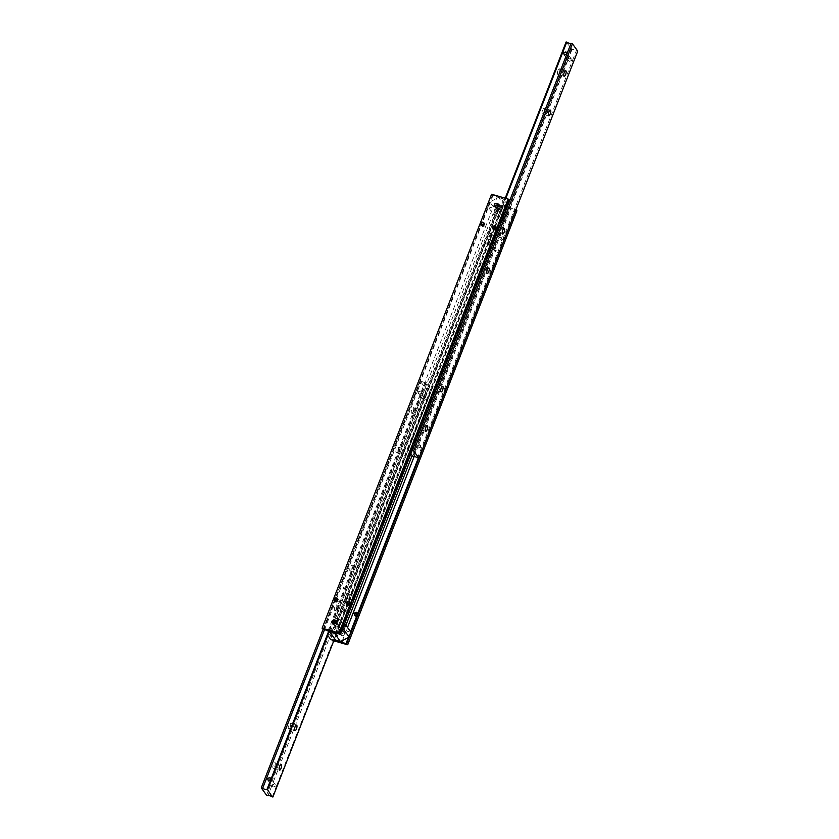 <?xml version="1.0" encoding="UTF-8"?>
<svg xmlns="http://www.w3.org/2000/svg" width="839" height="839" viewBox="0 0 839 839"><rect width="100%" height="100%" fill="white"/><g stroke="black" fill="none" stroke-linecap="round" stroke-linejoin="round"><path stroke-width="0.63" stroke-dasharray="4.2 3.15" d="M490.993 233.284L491.811 235.14L489.724 236.546L488.843 235.895L488.56 234.196L490.993 233.284L492.514 234.815A1.804 1.636 -35.9 0 0 489.42 235.392A1.804 1.636 -35.9 0 0 491.235 237.531A1.804 1.636 -35.9 0 0 492.514 234.815M344.556 608.862L345.374 610.729L343.287 612.124L342.417 611.474L342.123 609.785L344.556 608.862L346.077 610.393A1.804 1.636 -35.9 0 0 342.983 610.981A1.804 1.636 -35.9 0 0 344.798 613.11A1.804 1.636 -35.9 0 0 346.077 610.393M334.142 639.895A2.622 0.629 21.3 0 1 332.548 639.685A2.622 0.629 21.3 0 1 330.021 638.552L499.226 204.58A2.622 0.629 -158.7 0 0 501.743 205.712A2.622 0.629 -158.7 0 0 503.526 205.828L334.709 638.804M335.359 600.43L336.177 602.287L338.62 601.374L337.834 599.203M334.667 600.755L336.177 602.287M481.796 224.842L482.614 226.698L485.047 225.785L484.271 223.614M481.104 225.177L482.614 226.698M327.955 630.991L497.149 197.018A2.622 0.629 -158.7 0 0 494.632 195.875A2.622 0.629 -158.7 0 0 492.85 195.77L323.655 629.743M493.626 228.271L494.444 230.138L496.877 229.215L496.09 227.054M347.189 603.86L348.007 605.716L350.44 604.804L349.664 602.633M339.774 634.42L508.979 200.448A2.622 0.629 -158.7 0 0 506.452 199.315A2.622 0.629 -158.7 0 0 504.679 199.2L335.474 633.172M502.823 236.713L503.641 238.57L501.554 239.975L500.673 239.325L500.38 237.626L502.823 236.713L504.333 238.245A1.804 1.636 -35.9 0 0 501.25 238.821A1.804 1.636 -35.9 0 0 503.054 240.961A1.804 1.636 -35.9 0 0 504.333 238.245M414.162 456.521L511.045 208.009A2.622 0.629 -158.7 0 0 513.573 209.152A2.622 0.629 -158.7 0 0 515.345 209.257L418.336 458.073M350.618 631.757L348.374 637.525M354.729 615.386A1.804 1.636 -35.9 0 0 358.064 615.354A1.804 1.636 -35.9 0 0 357.351 613.361M487.774 242.387A2.622 0.891 106.2 0 0 487.868 239A2.622 0.891 106.2 0 0 486.505 240.625A2.622 0.891 106.2 0 0 486.41 244.023A2.622 0.891 106.2 0 0 487.774 242.387M489.661 241.538A2.622 0.891 -73.8 0 1 491.025 239.912A2.622 0.891 -73.8 0 1 490.93 243.3A2.622 0.891 -73.8 0 1 489.567 244.936A2.622 0.891 -73.8 0 1 489.661 241.538M348.07 595.7A2.622 0.891 106.2 0 0 347.975 599.088A2.622 0.891 106.2 0 0 349.339 597.462A2.622 0.891 106.2 0 0 349.433 594.064A2.622 0.891 106.2 0 0 348.07 595.7M352.495 598.375A2.622 0.891 -73.8 0 1 351.132 600A2.622 0.891 -73.8 0 1 351.226 596.613A2.622 0.891 -73.8 0 1 352.59 594.977A2.622 0.891 -73.8 0 1 352.495 598.375M494.433 212.739A2.622 0.891 -73.8 0 1 494.255 211.418A2.622 0.891 -73.8 0 1 494.727 209.488L334.751 619.79A2.622 0.891 -73.8 0 1 335.59 618.374A2.622 0.891 -73.8 0 1 336.124 618.154A2.622 0.891 -73.8 0 1 336.313 618.301L339.47 619.213A2.622 0.891 106.2 0 0 339.271 619.067A2.622 0.891 106.2 0 0 338.746 619.287A2.622 0.891 106.2 0 0 337.907 620.703L497.873 210.4A2.622 0.891 106.2 0 0 497.412 212.33A2.622 0.891 106.2 0 0 497.59 213.651L494.433 212.739L499.53 219.787L502.687 220.699A2.622 0.891 106.2 0 0 502.876 220.846A2.622 0.891 106.2 0 0 503.41 220.626A2.622 0.891 106.2 0 0 504.249 219.21L412.085 455.598M344.273 629.512A2.622 0.891 106.2 0 0 344.745 627.582A2.622 0.891 106.2 0 0 344.567 626.261L341.41 625.349A2.622 0.891 -73.8 0 1 341.588 626.67A2.622 0.891 -73.8 0 1 341.127 628.6L344.273 629.512L345.93 625.265M504.249 219.21L501.093 218.297A2.622 0.891 -73.8 0 1 500.254 219.713A2.622 0.891 -73.8 0 1 499.729 219.933A2.622 0.891 -73.8 0 1 499.53 219.787M495.461 207.17A2.15 1.951 -35.9 0 0 499.467 207.348A2.15 1.951 -35.9 0 0 498.544 204.936M501.963 215.036A2.15 1.951 144.1 0 1 505.634 214.344A2.15 1.951 144.1 0 1 504.113 217.584A2.15 1.951 144.1 0 1 501.963 215.036M506.903 217.626A2.15 1.951 -35.9 0 0 504.742 215.088A2.15 1.951 -35.9 0 0 503.222 218.329A2.15 1.951 -35.9 0 0 506.903 217.626M333.031 623.786A2.15 1.951 -35.9 0 0 337.037 623.964A2.15 1.951 -35.9 0 0 336.114 621.552M339.533 631.652A2.15 1.951 144.1 0 1 343.203 630.959A2.15 1.951 144.1 0 1 341.683 634.19A2.15 1.951 144.1 0 1 339.533 631.652M344.472 634.242A2.15 1.951 -35.9 0 0 342.312 631.694A2.15 1.951 -35.9 0 0 340.791 634.934A2.15 1.951 -35.9 0 0 344.472 634.242M491.287 194.27L492.241 195.592L323.046 629.565M508.979 200.448L509.588 200.626M497.149 197.018L504.679 199.2M492.241 195.592L492.85 195.77M330.87 639.958L330.367 639.696L499.572 205.723L500.065 205.985L330.87 639.958L333.796 640.807M330.367 639.696L329.412 638.374L330.021 638.552M499.226 204.58L498.607 204.401L329.412 638.374M498.607 204.401L499.572 205.723M347.419 644.761L516.908 210.757M515.995 209.488L418.944 458.251M511.045 208.009L503.526 205.828M515.954 209.435L515.345 209.257M500.065 205.985L516.625 210.788M502.687 220.699L497.59 213.651M342.396 640.587L347.514 627.446M501.093 218.297L341.127 628.6M339.47 619.213L344.567 626.261M341.41 625.349L336.313 618.301M346.486 604.185L348.007 605.716M492.923 228.607L494.444 230.138M571.558 60.523L570.436 58.258L568.412 59.6L569.209 61.415L571.558 60.523M420.821 447.145L419.699 444.89L417.665 446.233L418.462 448.047L420.821 447.145M417.602 457.863L571.957 61.96A2.622 2.381 -35.9 0 0 572.722 59.989L571.957 61.96M572.722 59.989L576.341 50.718L577.735 51.127M566.126 41.95L572.041 49.47A2.622 0.629 21.3 0 1 573.824 49.574A2.622 0.629 21.3 0 1 576.341 50.718M557.925 70.686A2.905 0.986 106.2 0 0 557.82 74.44A2.905 0.986 106.2 0 0 559.33 72.636A2.905 0.986 106.2 0 0 559.435 68.871A2.905 0.986 106.2 0 0 557.925 70.686M542.539 110.14A2.905 0.986 106.2 0 0 542.434 113.894A2.905 0.986 106.2 0 0 543.955 112.09A2.905 0.986 106.2 0 0 544.05 108.325A2.905 0.986 106.2 0 0 542.539 110.14M495.167 251.301L495.44 250.494L495.167 251.301M419.49 425.751A2.905 0.986 106.2 0 0 419.385 429.516A2.905 0.986 106.2 0 0 420.895 427.701A2.905 0.986 106.2 0 0 421 423.947A2.905 0.986 106.2 0 0 419.49 425.751M434.864 386.297A2.905 0.986 106.2 0 0 434.77 390.062A2.905 0.986 106.2 0 0 436.28 388.247A2.905 0.986 106.2 0 0 436.385 384.493A2.905 0.986 106.2 0 0 434.864 386.297M563.798 54.472L569.209 61.415M571.873 62.002A2.622 2.381 -35.9 0 0 572.701 59.873M572.041 49.47L568.423 58.74A2.622 2.381 -35.9 0 0 567.657 60.712L568.475 58.646A2.622 2.381 -35.9 0 0 567.646 60.775M415.137 438.577L415.934 440.381L413.9 441.733L413.05 441.104L412.778 439.468L415.137 438.577L420.549 445.509M416.689 439.217A2.622 2.381 144.1 0 1 415.861 441.345M411.781 438.954A2.622 2.381 144.1 0 1 412.379 438.031L411.613 440.003A2.622 2.381 144.1 0 1 411.781 438.954M411.634 440.118A2.622 2.381 144.1 0 1 412.473 437.989M410.848 453.878L407.995 449.274A2.622 0.629 -158.7 0 0 410.523 450.407A2.622 0.629 -158.7 0 0 412.117 450.616M496.394 228.491A2.905 0.986 106.2 0 0 496.289 232.256A2.905 0.986 106.2 0 0 497.81 230.442A2.905 0.986 106.2 0 0 497.905 226.677A2.905 0.986 106.2 0 0 496.394 228.491M481.009 267.945A2.905 0.986 106.2 0 0 480.915 271.71A2.905 0.986 106.2 0 0 482.425 269.896A2.905 0.986 106.2 0 0 482.53 266.131A2.905 0.986 106.2 0 0 481.009 267.945M407.995 449.274L411.613 440.003M412.379 438.031L493.804 229.194M494.653 227.002L505.823 198.371M505.204 198.193L407.387 449.096M412.694 456.437L571.432 49.291M567.657 60.712L413.302 456.615M413.05 441.104L418.462 448.047M502.246 215.12A1.835 1.668 -35.9 0 0 504.082 217.291A1.835 1.668 -35.9 0 0 505.382 214.522A1.835 1.668 -35.9 0 0 502.246 215.12M500.117 212.183A1.835 1.668 -35.9 0 0 501.963 214.354A1.835 1.668 -35.9 0 0 503.264 211.585A1.835 1.668 -35.9 0 0 500.117 212.183M498.544 205.324A1.835 1.668 144.1 0 1 497.758 208.544A1.835 1.668 144.1 0 1 495.818 207.285M498.041 209.299A1.835 1.668 144.1 0 1 501.177 208.712A1.835 1.668 144.1 0 1 499.887 211.48A1.835 1.668 144.1 0 1 498.041 209.299M504.921 206.237L496.153 210.715L489.829 201.958L498.597 197.48L504.921 206.237L509.651 207.611L505.644 217.867L499.32 209.11L498.23 209.677L504.554 218.423L505.644 217.867M496.153 210.715L494.307 215.445L504.554 218.423M489.829 201.958L487.983 206.698L494.307 215.445M487.983 206.698L498.23 209.677M499.32 209.11L503.327 198.853L509.651 207.611M503.327 198.853L498.597 197.48M343.12 632.69A1.835 1.668 -35.9 0 0 341.284 630.519A1.835 1.668 -35.9 0 0 339.984 633.288A1.835 1.668 -35.9 0 0 343.12 632.69M341.001 629.753A1.835 1.668 -35.9 0 0 339.155 627.582A1.835 1.668 -35.9 0 0 337.865 630.351A1.835 1.668 -35.9 0 0 341.001 629.753M336.114 621.94A1.835 1.668 144.1 0 1 335.327 625.149A1.835 1.668 144.1 0 1 333.387 623.901M338.925 626.88A1.835 1.668 144.1 0 1 335.778 627.467A1.835 1.668 144.1 0 1 337.079 624.709A1.835 1.668 144.1 0 1 338.925 626.88M342.805 628.39L334.184 632.795M351.059 632.365L340.812 629.386L339.722 629.942L335.715 640.209M339.722 629.942L333.398 621.196L334.488 620.64L340.812 629.386M344.682 623.597L334.488 620.64M333.398 621.196L329.412 631.41M272.329 785.241L273.126 787.055L275.486 786.164L274.353 783.899L272.329 785.241M267.714 780.113L273.126 787.055M423.066 398.619L423.863 400.423L426.222 399.532L425.1 397.267L423.066 398.619M418.451 393.491L418.179 391.855L420.538 390.953L421.335 392.767L419.301 394.11L418.451 393.491L423.863 400.423M426.705 388.478A2.622 0.629 21.3 0 1 428.477 388.593A2.622 0.629 21.3 0 1 431.005 389.726L425.698 382.385A2.622 0.629 21.3 0 1 423.915 382.28A2.622 0.629 21.3 0 1 421.398 381.137L420.003 380.728L425.31 388.079L426.705 388.478L272.35 784.381A2.622 2.381 -35.9 0 0 271.584 786.353L272.35 784.381M271.584 786.353L267.966 795.624M274.773 766.489A2.905 0.986 106.2 0 0 274.877 762.724A2.905 0.986 106.2 0 0 273.357 764.539A2.905 0.986 106.2 0 0 273.252 768.293A2.905 0.986 106.2 0 0 274.773 766.489M290.158 727.035A2.905 0.986 106.2 0 0 290.252 723.27A2.905 0.986 106.2 0 0 288.742 725.085A2.905 0.986 106.2 0 0 288.637 728.839A2.905 0.986 106.2 0 0 290.158 727.035M343.13 588.37L343.403 587.562L343.13 588.37M343.833 587.699L343.56 588.506L343.833 587.699M413.208 411.414A2.905 0.986 106.2 0 0 413.312 407.66A2.905 0.986 106.2 0 0 411.792 409.463A2.905 0.986 106.2 0 0 411.697 413.228A2.905 0.986 106.2 0 0 413.208 411.414M418.105 411.299A2.905 0.986 -73.8 0 1 419.615 409.484A2.905 0.986 -73.8 0 1 419.51 413.249A2.905 0.986 -73.8 0 1 418 415.053A2.905 0.986 -73.8 0 1 418.105 411.299M397.822 450.868A2.905 0.986 106.2 0 0 397.927 447.103A2.905 0.986 106.2 0 0 396.417 448.917A2.905 0.986 106.2 0 0 396.312 452.682A2.905 0.986 106.2 0 0 397.822 450.868M402.72 450.753A2.905 0.986 -73.8 0 1 404.23 448.938A2.905 0.986 -73.8 0 1 404.136 452.703A2.905 0.986 -73.8 0 1 402.615 454.507A2.905 0.986 -73.8 0 1 402.72 450.753M272.392 784.287A2.622 2.381 -35.9 0 0 271.563 786.416M272.266 796.872L275.884 787.601A2.622 2.381 -35.9 0 0 276.65 785.629L275.79 787.643A2.622 2.381 -35.9 0 0 276.618 785.514M417.046 392.505A2.622 2.381 144.1 0 1 417.78 390.408L417.014 392.379A2.622 2.381 144.1 0 1 417.874 390.366M421.912 392.704A2.622 2.381 144.1 0 1 421.314 393.627L422.08 391.656A2.622 2.381 144.1 0 1 421.912 392.704M422.101 391.593A2.622 2.381 144.1 0 1 421.262 393.732M324.504 629.649L335.537 601.343M336.397 599.151L417.014 392.379M417.78 390.408L421.398 381.137M336.303 608.674A2.905 0.986 106.2 0 0 336.397 604.919A2.905 0.986 106.2 0 0 334.887 606.723A2.905 0.986 106.2 0 0 334.782 610.488A2.905 0.986 106.2 0 0 336.303 608.674M341.19 608.558A2.905 0.986 -73.8 0 1 342.711 606.744A2.905 0.986 -73.8 0 1 342.606 610.509A2.905 0.986 -73.8 0 1 341.095 612.323A2.905 0.986 -73.8 0 1 341.19 608.558M351.677 569.23A2.905 0.986 106.2 0 0 351.782 565.465A2.905 0.986 106.2 0 0 350.272 567.269A2.905 0.986 106.2 0 0 350.167 571.034A2.905 0.986 106.2 0 0 351.677 569.23M356.575 569.104A2.905 0.986 -73.8 0 1 358.085 567.29A2.905 0.986 -73.8 0 1 357.991 571.055A2.905 0.986 -73.8 0 1 356.47 572.869A2.905 0.986 -73.8 0 1 356.575 569.104M425.698 382.385L422.08 391.656M421.314 393.627L328.689 631.201M329.297 631.379L426.306 382.563M420.538 390.953L425.95 397.896M420.003 380.728L323.005 629.512M425.31 388.079L266.571 795.215M431.613 389.904L334.614 638.678M276.65 785.629L431.005 389.726M494.727 209.488L497.873 210.4M337.907 620.703L334.751 619.79M484.019 223.059L484.764 224.086M495.849 226.499L496.583 227.526M357.896 613.823L357.162 612.795M350.157 603.105L349.412 602.077M338.327 599.675L337.582 598.647M487.868 239L491.025 239.912M347.975 599.088L351.132 600M336.124 618.154L339.271 619.067M499.729 219.933L502.876 220.846M498.209 204.066L499.268 205.534M505.634 214.344L506.704 215.812M335.778 620.671L336.838 622.139M343.203 630.959L344.273 632.428M339.732 633.466L340.791 634.934M332.296 623.188L333.366 624.656M502.162 216.861L503.222 218.329M494.727 206.572L495.797 208.041M349.433 594.064L352.59 594.977M486.41 244.023L489.567 244.936M343.151 612.501L342.417 611.474M354.981 615.941L354.236 614.914M500.673 239.325L501.418 240.353M488.843 235.895L489.588 236.923M564.123 76.276L557.82 74.44M548.748 115.73L542.434 113.894M425.688 431.34L419.385 429.516M441.073 391.897L434.77 390.062M502.603 234.081L496.289 232.256M487.218 273.535L480.915 271.71M488.833 267.966L482.53 266.131M504.218 228.512L497.905 226.677M571.286 58.887L566.619 52.427M442.688 386.318L436.385 384.493M427.303 425.772L421 423.947M550.363 110.161L544.05 108.325M565.748 70.707L559.435 68.871M502.414 216.672L500.296 213.735M499.058 205.775L501.177 208.712M496.09 207.925L498.209 210.862M505.382 214.522L503.264 211.585M342.952 631.138L340.833 628.201M333.66 624.531L335.778 627.467M336.628 622.391L338.746 625.328M339.984 633.288L337.865 630.351M274.877 762.724L281.18 764.56M290.252 723.27L296.566 725.106M413.312 407.66L419.615 409.484M397.927 447.103L404.23 448.938M275.202 784.528L270.546 778.078M336.397 604.919L342.711 606.744M351.782 565.465L358.085 567.29M350.167 571.034L356.47 572.869M334.782 610.488L341.095 612.323M396.312 452.682L402.615 454.507M411.697 413.228L418 415.053M288.637 728.839L294.95 730.675M273.252 768.293L279.565 770.129"/><path stroke-width="1.26" d="M337.834 599.203L335.359 600.43L335.212 601.217M484.271 223.614L481.796 224.842L481.649 225.639M322.092 628.243L491.581 194.239L322.092 628.243L323.655 629.743A2.622 0.629 21.3 0 1 325.427 629.848A2.622 0.629 21.3 0 1 327.955 630.991L335.474 633.172A2.622 0.629 21.3 0 1 337.257 633.288A2.622 0.629 21.3 0 1 339.774 634.42L340.393 634.599L339.428 633.277L508.633 199.304L508.13 199.042L338.935 633.015L339.428 633.277M496.09 227.054L493.626 228.271L493.468 229.068M349.664 602.633L347.189 603.86L347.042 604.657M356.386 612.302L357.204 614.158L355.117 615.553L353.953 613.215L356.386 612.302L357.162 612.795M418.336 458.073L350.618 631.757M348.374 637.525L346.15 643.23A2.622 0.629 21.3 0 1 344.368 643.125A2.622 0.629 21.3 0 1 341.851 641.982L342.396 640.587M480.936 223.646A1.804 1.636 144.1 0 1 484.019 223.059A1.804 1.636 144.1 0 1 482.74 225.785A1.804 1.636 144.1 0 1 480.936 223.646M492.755 227.075A1.804 1.636 144.1 0 1 495.849 226.499A1.804 1.636 144.1 0 1 494.57 229.215A1.804 1.636 144.1 0 1 492.755 227.075M357.351 613.361A1.804 1.636 -35.9 0 0 354.729 615.386M346.318 602.664A1.804 1.636 144.1 0 1 349.412 602.077A1.804 1.636 144.1 0 1 348.133 604.804A1.804 1.636 144.1 0 1 346.318 602.664M334.499 599.224A1.804 1.636 144.1 0 1 337.582 598.647A1.804 1.636 144.1 0 1 336.303 601.364A1.804 1.636 144.1 0 1 334.499 599.224M494.528 204.758A2.15 1.951 144.1 0 1 498.209 204.066A2.15 1.951 144.1 0 1 496.688 207.306A2.15 1.951 144.1 0 1 494.528 204.758M498.544 204.936A2.15 1.951 -35.9 0 0 495.461 207.17M332.097 621.374A2.15 1.951 144.1 0 1 335.778 620.671A2.15 1.951 144.1 0 1 334.258 623.912A2.15 1.951 144.1 0 1 332.097 621.374M336.114 621.552A2.15 1.951 -35.9 0 0 333.031 623.786M508.633 199.304L509.588 200.626L340.393 634.599M322.375 628.212L338.935 633.015M508.13 199.042L491.581 194.239M346.15 643.23L347.419 644.761L333.796 640.807M334.709 638.804L334.321 639.8L341.851 641.982M515.995 209.488L516.908 210.757L347.713 644.73M418.944 458.251L346.759 643.408M347.514 627.446L414.162 456.521M412.085 455.598L345.93 625.265M415.913 441.251L416.679 439.279A2.622 2.381 144.1 0 1 415.913 441.251L412.295 450.522L413.69 450.921L418.997 458.272L417.602 457.863A2.622 0.629 -158.7 0 0 415.085 456.72A2.622 0.629 -158.7 0 0 413.302 456.615L410.848 453.878M565.643 74.461A2.905 0.986 -73.8 0 1 564.123 76.276A2.905 0.986 -73.8 0 1 564.228 72.511A2.905 0.986 -73.8 0 1 565.748 70.707A2.905 0.986 -73.8 0 1 565.643 74.461M550.258 113.915A2.905 0.986 -73.8 0 1 548.748 115.73A2.905 0.986 -73.8 0 1 548.842 111.965A2.905 0.986 -73.8 0 1 550.363 110.161A2.905 0.986 -73.8 0 1 550.258 113.915M495.87 250.63L495.597 251.438L495.87 250.63M427.208 429.537A2.905 0.986 -73.8 0 1 425.688 431.34A2.905 0.986 -73.8 0 1 425.793 427.586A2.905 0.986 -73.8 0 1 427.303 425.772A2.905 0.986 -73.8 0 1 427.208 429.537M442.583 390.083A2.905 0.986 -73.8 0 1 441.073 391.897A2.905 0.986 -73.8 0 1 441.178 388.132A2.905 0.986 -73.8 0 1 442.688 386.318A2.905 0.986 -73.8 0 1 442.583 390.083M565.874 51.945L566.671 53.759L564.647 55.101L563.514 52.836L565.874 51.945L566.619 52.427M413.69 450.921L572.429 43.785L571.034 43.376A2.622 0.629 21.3 0 1 569.261 43.261A2.622 0.629 21.3 0 1 566.734 42.128L566.126 41.95L505.204 198.193M571.034 43.376L416.679 439.279M504.113 232.277A2.905 0.986 -73.8 0 1 502.603 234.081A2.905 0.986 -73.8 0 1 502.697 230.326A2.905 0.986 -73.8 0 1 504.218 228.512A2.905 0.986 -73.8 0 1 504.113 232.277M488.728 271.731A2.905 0.986 -73.8 0 1 487.218 273.535A2.905 0.986 -73.8 0 1 487.323 269.77A2.905 0.986 -73.8 0 1 488.833 267.966A2.905 0.986 -73.8 0 1 488.728 271.731M493.804 229.194L494.653 227.002M505.823 198.371L566.734 42.128M418.997 458.272L577.735 51.127L572.429 43.785M495.818 207.285A1.835 1.668 144.1 0 1 498.544 205.324M333.387 623.901A1.835 1.668 144.1 0 1 336.114 621.94M334.184 632.795L340.445 641.573L349.213 637.095L342.805 628.39M349.213 637.095L351.059 632.365L344.682 623.597M342.889 628.348L344.735 623.608M329.412 631.41L335.715 640.209L340.445 641.573M329.391 631.452L334.121 632.826M267.568 789.709L272.266 796.872A2.622 0.629 -158.7 0 0 269.738 795.739A2.622 0.629 -158.7 0 0 267.966 795.624L266.571 795.215L261.265 787.873L262.659 788.282A2.622 0.629 -158.7 0 0 265.176 789.426A2.622 0.629 -158.7 0 0 266.959 789.53L267.568 789.709L329.297 631.379M279.67 766.364A2.905 0.986 -73.8 0 1 281.18 764.56A2.905 0.986 -73.8 0 1 281.075 768.314A2.905 0.986 -73.8 0 1 279.565 770.129A2.905 0.986 -73.8 0 1 279.67 766.364M295.045 726.91A2.905 0.986 -73.8 0 1 296.566 725.106A2.905 0.986 -73.8 0 1 296.461 728.86A2.905 0.986 -73.8 0 1 294.95 730.675A2.905 0.986 -73.8 0 1 295.045 726.91M269.791 777.585L270.588 779.4L268.564 780.742L267.442 778.477L269.791 777.585L270.546 778.078M262.659 788.282L324.504 629.649M335.537 601.343L336.397 599.151M328.689 631.201L266.959 789.53M323.005 629.512L261.265 787.873M334.614 638.678L272.874 797.05"/></g></svg>

